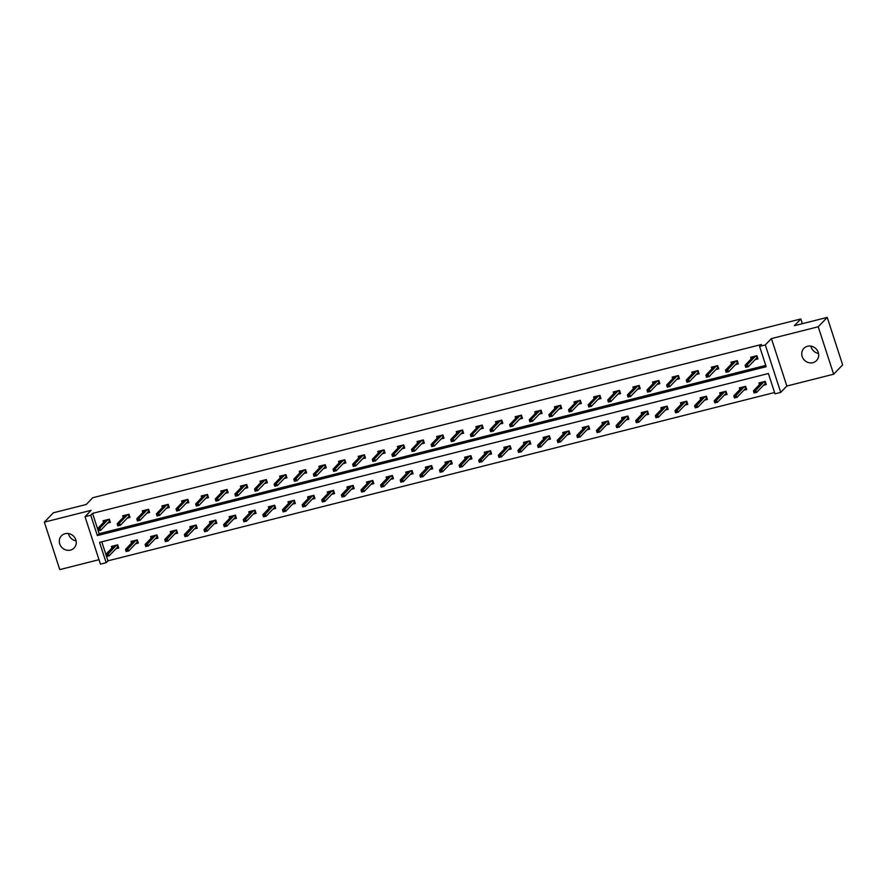 <?xml version="1.0" encoding="UTF-8"?>
<svg xmlns="http://www.w3.org/2000/svg" width="887" height="887" viewBox="0 0 887 887"><rect width="100%" height="100%" fill="white"/><g stroke="black" fill="none" stroke-linecap="round" stroke-linejoin="round"><path stroke-width="1.33" d="M65.117 533.686A8.792 8.138 43.9 0 1 74.874 537.81A8.792 8.138 43.9 0 1 74.12 547.989A8.792 8.138 43.9 0 1 70.45 550.106A8.792 8.138 43.9 0 1 60.693 545.982A8.792 8.138 43.9 0 1 61.447 535.803A8.792 8.138 43.9 0 1 65.117 533.686M807.547 346.252A8.792 8.138 43.9 0 1 817.293 350.376A8.792 8.138 43.9 0 1 816.539 360.554A8.792 8.138 43.9 0 1 812.88 362.672A8.792 8.138 43.9 0 1 803.123 358.548A8.792 8.138 43.9 0 1 803.877 348.369A8.792 8.138 43.9 0 1 807.547 346.252M85.019 516.7L91.139 510.324L44.35 522.144L53.353 512.786L86.25 504.481L92.736 497.74L800.828 318.965L794.342 325.706L827.227 317.402L842.65 364.856L833.647 374.214L818.224 326.771L771.424 338.579L765.304 344.943L780.726 392.398L774.994 393.839L768.397 373.516L99.555 542.378L106.163 562.702L100.442 564.143L85.019 516.7L90.74 515.247L97.348 535.582L766.18 366.719L759.582 346.396L765.304 344.943M827.227 317.402L818.224 326.771M818.524 353.447A8.792 8.138 43.9 0 1 810.895 346.118M44.35 522.144L59.773 569.598L98.989 559.697M76.105 540.882A8.792 8.138 43.9 0 1 68.476 533.553M771.424 338.579L786.847 386.033L833.647 374.214M786.847 386.033L780.726 392.398M106.573 556.537L107.959 560.828L774.573 392.531M107.959 560.828L106.163 562.702M802.358 323.688L800.828 318.965M127.229 518.152L130.001 517.454L128.959 514.238L122.672 515.835L123.204 517.465M166.479 508.24L169.251 507.541L168.208 504.337L161.922 505.923L162.454 507.552M205.729 498.339L208.5 497.629L207.458 494.425L201.172 496.01L201.704 497.651M244.967 488.427L247.75 487.728L246.708 484.513L240.41 486.109L240.942 487.739M284.217 478.514L286.989 477.816L285.947 474.612L279.66 476.197L280.192 477.827M323.467 468.613L326.239 467.904L325.196 464.699L318.91 466.285L319.442 467.926M362.716 458.701L365.488 458.002L364.446 454.787L358.16 456.384L358.692 458.014M401.955 448.789L404.738 448.09L403.696 444.886L397.409 446.471L397.93 448.101M441.205 438.888L443.988 438.178L442.946 434.974L436.648 436.559L437.18 438.2M480.455 428.975L483.227 428.277L482.184 425.061L475.898 426.658L476.43 428.288M519.704 419.063L522.476 418.365L521.434 415.16L515.147 416.746L515.68 418.376M558.943 409.162L561.726 408.452L560.684 405.248L554.397 406.834L554.918 408.475M598.193 399.25L600.976 398.551L599.934 395.336L593.636 396.932L594.168 398.562M637.443 389.338L640.214 388.639L639.172 385.435L632.886 387.02L633.418 388.65M676.692 379.436L679.464 378.727L678.422 375.523L672.135 377.108L672.668 378.749M715.942 369.524L718.714 368.826L717.672 365.61L711.385 367.207L711.917 368.837M755.181 359.612L757.964 358.913L756.921 355.709L750.624 357.295L751.156 358.925M98.235 530.892L99.144 533.708L765.758 365.411M759.582 346.396L761.379 344.522L92.547 513.373L97.681 529.184M735.556 364.568L738.339 363.87L737.297 360.665L731.01 362.251L731.531 363.881M696.317 374.48L699.089 373.771L698.047 370.566L691.76 372.163L692.292 373.793M657.067 384.381L659.839 383.683L658.797 380.479L652.51 382.064L653.043 383.694M617.818 394.294L620.59 393.595L619.558 390.391L613.261 391.976L613.793 393.606M578.568 404.206L581.351 403.496L580.309 400.292L574.011 401.889L574.543 403.518M539.329 414.107L542.101 413.409L541.059 410.204L534.772 411.79L535.304 413.42M500.08 424.019L502.851 423.321L501.809 420.116L495.523 421.702L496.055 423.332M460.83 433.931L463.602 433.222L462.559 430.018L456.273 431.614L456.805 433.244M421.58 443.833L424.363 443.134L423.321 439.93L417.023 441.515L417.555 443.145M382.341 453.745L385.113 453.046L384.071 449.842L377.784 451.428L378.305 453.057M343.092 463.657L345.863 462.947L344.821 459.743L338.535 461.34L339.067 462.97M303.842 473.558L306.614 472.86L305.572 469.655L299.285 471.241L299.817 472.871M264.592 483.47L267.375 482.772L266.333 479.568L260.035 481.153L260.567 482.783M225.342 493.383L228.125 492.673L227.083 489.469L220.796 491.065L221.318 492.695M186.104 503.284L188.876 502.585L187.833 499.381L181.547 500.967L182.079 502.596M146.854 513.196L149.626 512.498L148.584 509.293L142.297 510.879L142.829 512.509M107.604 523.108L110.376 522.399L109.345 519.194L103.047 520.791L103.579 522.421M92.547 513.373L90.74 515.247M101.783 541.813L106.019 554.841M111.917 548.066L111.385 546.436L117.672 544.851L118.714 548.055L115.942 548.754M131.542 543.11L131.01 541.48L137.297 539.895L138.339 543.099L135.567 543.798M151.167 538.154L150.635 536.524L156.921 534.939L157.964 538.143L155.192 538.841M170.781 533.209L170.26 531.568L176.546 529.982L177.588 533.187L174.806 533.896M190.406 528.253L189.873 526.623L196.171 525.026L197.213 528.242L194.43 528.94M210.031 523.297L209.498 521.667L215.796 520.081L216.838 523.286L214.055 523.984M229.655 518.341L229.123 516.711L235.41 515.125L236.452 518.33L233.68 519.028M249.28 513.385L248.748 511.755L255.035 510.169L256.077 513.373L253.305 514.072M268.905 508.428L268.373 506.799L274.66 505.213L275.702 508.417L272.93 509.116M288.53 503.483L287.998 501.842L294.284 500.257L295.327 503.461L292.555 504.171M308.155 498.527L307.623 496.897L313.909 495.301L314.952 498.516L312.18 499.215M327.769 493.571L327.248 491.941L333.534 490.356L334.576 493.56L331.805 494.259M347.394 488.615L346.872 486.985L353.159 485.4L354.201 488.604L351.418 489.302M367.018 483.659L366.486 482.029L372.784 480.444L373.826 483.648L371.043 484.346M386.643 478.703L386.111 477.073L392.409 475.487L393.451 478.692L390.668 479.39M406.268 473.758L405.736 472.117L412.023 470.531L413.065 473.736L410.293 474.445M425.893 468.802L425.361 467.172L431.647 465.575L432.69 468.791L429.918 469.489M445.518 463.846L444.986 462.216L451.272 460.63L452.315 463.834L449.543 464.533M465.143 458.889L464.611 457.26L470.897 455.674L471.939 458.878L469.168 459.577M484.768 453.933L484.235 452.303L490.522 450.718L491.564 453.922L488.792 454.621M504.381 448.977L503.86 447.347L510.147 445.762L511.189 448.966L508.406 449.665M524.006 444.032L523.474 442.391L529.772 440.806L530.814 444.01L528.031 444.72M543.631 439.076L543.099 437.446L549.397 435.85L550.439 439.065L547.656 439.764M563.256 434.12L562.724 432.49L569.022 430.905L570.053 434.109L567.281 434.807M582.881 429.164L582.349 427.534L588.635 425.948L589.678 429.153L586.906 429.851M602.506 424.208L601.974 422.578L608.26 420.992L609.302 424.197L606.531 424.895M622.131 419.252L621.599 417.622L627.885 416.036L628.927 419.241L626.155 419.939M641.756 414.307L641.223 412.666L647.51 411.08L648.552 414.284L645.78 414.994M661.38 409.35L660.848 407.721L667.135 406.124L668.177 409.339L665.405 410.038M680.994 404.394L680.473 402.765L686.76 401.179L687.802 404.383L685.019 405.082M700.619 399.438L700.087 397.808L706.385 396.223L707.427 399.427L704.644 400.126M720.244 394.482L719.712 392.852L726.009 391.267L727.052 394.471L724.269 395.17M739.869 389.526L739.337 387.896L745.623 386.311L746.666 389.515L743.894 390.213M759.494 384.581L758.962 382.94L765.248 381.355L766.29 384.559L763.519 385.268M99.144 533.708L97.348 535.582M752.165 357.882L751.866 356.984M756.589 355.787L757.72 358.182M756.19 358.57L757.387 358.27L755.99 355.942M746.599 365.732L745.346 366.054L745.756 367.34L747.02 367.018L746.599 365.732L747.408 364.612L745.135 365.178L753.407 356.596M755.669 356.02L747.408 364.612L748.151 366.919L756.678 358.06M747.02 367.018L745.756 367.34M745.135 365.178L745.346 366.054M760.203 382.63L760.492 383.539M766.058 383.838L764.516 384.226M764.916 381.443L765.725 383.916L764.317 381.587M753.673 391.699L754.094 392.985L755.347 392.664L754.937 391.389L753.673 391.699L753.473 390.834L755.735 390.258L756.489 392.564L765.015 383.716M754.937 391.389L764.006 381.676M753.473 390.834L761.733 382.242M755.347 392.664L754.094 392.985M732.54 362.838L732.241 361.94M736.964 360.743L738.095 363.138M736.565 363.526L737.762 363.226L736.365 360.898M726.974 370.688L725.721 371.01L726.131 372.296L727.395 371.975L726.974 370.688L727.783 369.569L725.522 370.134L733.782 361.552M736.044 360.976L727.783 369.569L728.526 371.875L737.053 363.016M727.395 371.975L726.131 372.296M725.522 370.134L725.721 371.01M712.915 367.795L712.616 366.885M717.339 365.699L718.481 368.094M716.94 368.482L718.137 368.183L716.74 365.854M707.349 375.644L706.096 375.966L706.507 377.241L707.771 376.931L707.349 375.644L708.159 374.514L705.897 375.09L714.157 366.497M716.419 365.932L708.159 374.514L708.913 376.831L717.428 367.972M707.771 376.931L706.507 377.241M705.897 375.09L706.096 375.966M740.578 387.586L740.867 388.495M746.433 388.794L744.892 389.182M745.291 386.399L746.1 388.872L744.703 386.544M734.048 396.655L734.469 397.941L735.722 397.62L735.312 396.345L734.048 396.655L733.848 395.79L736.11 395.214L736.864 397.52L745.39 388.661M735.312 396.345L744.381 386.621M733.848 395.79L742.12 387.198M735.722 397.62L734.469 397.941M720.954 392.542L721.253 393.44M726.808 393.739L725.278 394.127M725.666 391.344L726.475 393.828L725.078 391.5M714.434 401.611L714.844 402.898L716.108 402.576L715.687 401.29L714.434 401.611L714.223 400.736L716.496 400.17L717.239 402.476L725.766 393.617M715.687 401.29L724.757 391.577M714.223 400.736L722.495 392.154M716.108 402.576L714.844 402.898M693.29 372.751L692.991 371.841M697.714 370.655L698.856 373.05M697.315 373.438L698.524 373.128L697.115 370.799M687.724 380.601L686.471 380.922L686.893 382.197L688.146 381.887L687.724 380.601L688.534 379.47L686.272 380.046L694.532 371.453M696.794 370.888L688.534 379.47L689.288 381.776L697.803 372.928M688.146 381.887L686.893 382.197M686.272 380.046L686.471 380.922M701.329 397.498L701.628 398.396M707.183 398.695L705.653 399.083M706.052 396.301L706.85 398.784L705.453 396.456M694.809 406.568L695.22 407.854L696.483 407.532L696.062 406.246L694.809 406.568L694.61 405.692L696.872 405.126L697.614 407.432L706.141 398.573M696.062 406.246L705.132 396.533M694.61 405.692L702.87 397.11M696.483 407.532L695.22 407.854M673.665 377.707L673.377 376.798M678.089 375.611L679.231 378.006M677.69 378.394L678.899 378.084L677.491 375.755M668.111 385.557L666.847 385.867L667.268 387.153L668.521 386.832L668.111 385.557L668.909 384.426L666.647 385.002L674.907 376.41M677.169 375.844L668.909 384.426L669.663 386.732L678.178 377.884M668.521 386.832L667.268 387.153M666.647 385.002L666.847 385.867M681.704 402.454L682.003 403.352M687.558 403.652L686.028 404.04M686.427 401.257L687.225 403.74L685.828 401.412M675.184 411.524L675.595 412.799L676.859 412.488L676.437 411.202L675.184 411.524L674.985 410.648L677.247 410.071L677.99 412.388L686.516 403.53M676.437 411.202L685.507 401.489M674.985 410.648L683.245 402.066M676.859 412.488L675.595 412.799M654.041 382.663L653.752 381.754M658.464 380.567L659.606 382.951M658.065 383.339L659.274 383.04L657.866 380.711M648.486 390.513L647.222 390.823L647.643 392.109L648.896 391.788L648.486 390.513L649.284 389.382L647.022 389.947L655.282 381.366M657.555 380.789L649.284 389.382L650.038 391.688L658.564 382.829M648.896 391.788L647.643 392.109M647.022 389.947L647.222 390.823M662.079 407.399L662.378 408.308M667.944 408.608L666.403 408.996M666.802 406.213L667.601 408.685L666.204 406.368M655.56 416.48L655.97 417.755L657.234 417.444L656.812 416.158L655.56 416.48L655.36 415.604L657.622 415.027L658.376 417.345L666.891 408.486M656.812 416.158L665.882 406.446M655.36 415.604L663.62 407.011M657.234 417.444L655.97 417.755M634.416 387.608L634.127 386.71M638.84 385.512L639.982 387.907M638.44 388.295L639.649 387.996L638.241 385.668M628.861 395.458L627.597 395.779L628.018 397.066L629.271 396.744L628.861 395.458L629.659 394.338L627.397 394.903L635.657 386.322M637.93 385.745L629.659 394.338L630.413 396.644L638.939 387.785M629.271 396.744L628.018 397.066M627.397 394.903L627.597 395.779M642.454 412.355L642.753 413.264M648.319 413.564L646.778 413.952M647.177 411.169L647.987 413.641L646.579 411.313M635.935 421.425L636.356 422.711L637.609 422.389L637.188 421.114L635.935 421.425L635.735 420.56L637.997 419.983L638.751 422.29L647.266 413.442M637.188 421.114L646.257 411.402M635.735 420.56L643.995 411.967M637.609 422.389L636.356 422.711M614.791 392.564L614.503 391.666M619.215 390.468L620.357 392.863M618.816 393.251L620.024 392.952L618.627 390.624M609.236 400.414L607.972 400.736L608.393 402.022L609.657 401.7L609.236 400.414L610.045 399.294L607.772 399.86L616.044 391.278M618.306 390.701L610.045 399.294L610.788 401.6L619.314 392.741M609.657 401.7L608.393 402.022M607.772 399.86L607.972 400.736M622.84 417.311L623.129 418.22M628.695 418.52L627.153 418.908M627.552 416.125L628.362 418.597L626.954 416.269M616.31 426.381L616.731 427.667L617.984 427.346L617.574 426.07L616.31 426.381L616.11 425.516L618.372 424.94L619.126 427.246L627.641 418.387M617.574 426.07L626.632 416.347M616.11 425.516L624.37 416.923M617.984 427.346L616.731 427.667M595.177 397.52L594.878 396.611M599.59 395.425L600.732 397.82M599.202 398.208L600.399 397.908L599.002 395.58M589.611 405.37L588.358 405.692L588.768 406.967L590.032 406.656L589.611 405.37L590.42 404.239L588.148 404.816L596.419 396.223M598.681 395.657L590.42 404.239L591.163 406.556L599.69 397.698M590.032 406.656L588.768 406.967M588.148 404.816L588.358 405.692M603.215 422.267L603.504 423.166M609.07 423.465L607.528 423.853M607.928 421.07L608.737 423.554L607.329 421.225M596.685 431.337L597.106 432.623L598.359 432.302L597.949 431.015L596.685 431.337L596.485 430.461L598.747 429.896L599.501 432.202L608.027 423.343M597.949 431.015L607.018 421.303M596.485 430.461L604.746 421.879M598.359 432.302L597.106 432.623M575.552 402.476L575.253 401.567M579.976 400.381L581.107 402.776M579.577 403.164L580.774 402.853L579.377 400.525M569.986 410.326L568.733 410.648L569.144 411.923L570.408 411.612L569.986 410.326L570.796 409.195L568.534 409.772L576.794 401.179M579.056 400.614L570.796 409.195L571.538 411.501L580.065 402.654M570.408 411.612L569.144 411.923M568.534 409.772L568.733 410.648M583.591 427.224L583.879 428.122M589.445 428.421L587.904 428.809M588.303 426.026L589.112 428.51L587.715 426.181M577.06 436.293L577.481 437.579L578.734 437.258L578.324 435.972L577.06 436.293L576.86 435.417L579.122 434.852L579.876 437.158L588.403 428.299M578.324 435.972L587.394 426.259M576.86 435.417L585.121 426.835M578.734 437.258L577.481 437.579M555.927 407.432L555.628 406.523M560.351 405.337L561.482 407.732M559.952 408.12L561.149 407.809L559.752 405.481M550.361 415.282L549.108 415.593L549.519 416.879L550.783 416.557L550.361 415.282L551.171 414.151L548.909 414.728L557.169 406.135M559.431 405.57L551.171 414.151L551.925 416.458L560.44 407.61M550.783 416.557L549.519 416.879M548.909 414.728L549.108 415.593M563.966 432.18L564.254 433.078M569.82 433.377L568.279 433.765M568.678 430.982L569.487 433.466L568.09 431.137M557.435 441.249L557.856 442.524L559.12 442.214L558.699 440.928L557.435 441.249L557.236 440.373L559.509 439.797L560.251 442.114L568.778 433.255M558.699 440.928L567.769 431.215M557.236 440.373L565.507 431.792M559.12 442.214L557.856 442.524M536.302 412.388L536.003 411.479M540.726 410.293L541.868 412.677M540.327 413.065L541.525 412.765L540.128 410.437M530.736 420.238L529.484 420.549L529.905 421.835L531.158 421.513L530.736 420.238L531.546 419.107L529.284 419.673L537.544 411.091M539.806 410.515L531.546 419.107L532.3 421.414L540.815 412.555M531.158 421.513L529.905 421.835M529.284 419.673L529.484 420.549M544.341 437.125L544.64 438.034M550.195 438.333L548.665 438.721M549.064 435.938L549.862 438.411L548.465 436.094M537.821 446.205L538.232 447.48L539.496 447.17L539.074 445.884L537.821 446.205L537.611 445.329L539.884 444.753L540.626 447.07L549.153 438.211M539.074 445.884L548.144 436.171M537.611 445.329L545.882 436.737M539.496 447.17L538.232 447.48M516.678 417.333L516.389 416.435M521.101 415.238L522.243 417.633M520.702 418.021L521.911 417.722L520.503 415.393M511.123 425.183L509.859 425.505L510.28 426.791L511.533 426.47L511.123 425.183L511.921 424.064L509.659 424.629L517.919 416.047M520.181 415.471L511.921 424.064L512.675 426.37L521.19 417.511M511.533 426.47L510.28 426.791M509.659 424.629L509.859 425.505M524.716 442.081L525.015 442.99M530.57 443.289L529.04 443.677M529.439 440.894L530.238 443.367L528.84 441.039M518.196 451.15L518.607 452.437L519.871 452.115L519.449 450.84L518.196 451.15L517.997 450.286L520.259 449.709L521.002 452.015L529.528 443.167M519.449 450.84L528.519 441.127M517.997 450.286L526.257 441.693M519.871 452.115L518.607 452.437M497.053 422.29L496.764 421.392M501.477 420.194L502.619 422.589M501.077 422.977L502.286 422.678L500.878 420.349M491.498 430.14L490.234 430.461L490.655 431.747L491.908 431.426L491.498 430.14L492.296 429.02L490.034 429.585L498.294 421.003M500.567 420.427L492.296 429.02L493.05 431.326L501.565 422.467M491.908 431.426L490.655 431.747M490.034 429.585L490.234 430.461M505.091 447.037L505.39 447.946M510.945 448.245L509.415 448.634M509.814 445.851L510.613 448.323L509.216 445.995M498.572 456.106L498.982 457.393L500.246 457.071L499.824 455.796L498.572 456.106L498.372 455.242L500.634 454.665L501.388 456.971L509.903 448.112M499.824 455.796L508.894 446.072M498.372 455.242L506.632 446.649M500.246 457.071L498.982 457.393M477.428 427.246L477.139 426.337M481.852 425.15L482.994 427.545M481.453 427.933L482.661 427.634L481.253 425.305M471.873 435.096L470.609 435.417L471.03 436.692L472.283 436.382L471.873 435.096L472.671 433.965L470.409 434.541L478.67 425.948M480.942 425.383L472.671 433.965L473.425 436.282L481.951 427.423M472.283 436.382L471.03 436.692M470.409 434.541L470.609 435.417M485.466 451.993L485.766 452.891M491.331 453.19L489.79 453.579M490.189 450.796L490.988 453.279L489.591 450.951M478.947 461.063L479.368 462.349L480.621 462.027L480.2 460.741L478.947 461.063L478.747 460.187L481.009 459.621L481.763 461.927L490.278 453.069M480.2 460.741L489.269 451.028M478.747 460.187L487.007 451.605M480.621 462.027L479.368 462.349M457.803 432.202L457.515 431.293M462.227 430.106L463.369 432.501M461.828 432.889L463.036 432.579L461.639 430.25M452.248 440.052L450.984 440.373L451.405 441.648L452.658 441.338L452.248 440.052L453.046 438.921L450.784 439.497L459.056 430.905M461.318 430.339L453.046 438.921L453.8 441.227L462.327 432.379M452.658 441.338L451.405 441.648M450.784 439.497L450.984 440.373M465.852 456.949L466.141 457.847M471.707 458.147L470.165 458.535M470.565 455.752L471.374 458.235L469.966 455.907M459.322 466.019L459.743 467.305L460.996 466.983L460.586 465.697L459.322 466.019L459.122 465.143L461.384 464.577L462.138 466.884L470.653 458.025M460.586 465.697L469.644 455.985M459.122 465.143L467.382 456.561M460.996 466.983L459.743 467.305M438.178 437.158L437.89 436.249M442.602 435.062L443.744 437.457M442.203 437.845L443.411 437.535L442.014 435.207M432.623 445.008L431.37 445.318L431.781 446.604L433.044 446.283L432.623 445.008L433.433 443.877L431.16 444.454L439.431 435.861M441.693 435.295L433.433 443.877L434.175 446.183L442.702 437.335M433.044 446.283L431.781 446.604M431.16 444.454L431.37 445.318M446.228 461.905L446.516 462.803M452.082 463.103L450.541 463.491M450.94 460.708L451.749 463.191L450.341 460.863M439.697 470.975L440.118 472.25L441.371 471.939L440.961 470.653L439.697 470.975L439.497 470.099L441.759 469.522L442.513 471.84L451.028 462.981M440.961 470.653L450.031 460.941M439.497 470.099L447.758 461.517M441.371 471.939L440.118 472.25M418.564 442.114L418.265 441.205M422.988 440.019L424.119 442.402M422.589 442.79L423.786 442.491L422.389 440.163M412.998 449.964L411.745 450.274L412.156 451.561L413.42 451.239L412.998 449.964L413.808 448.833L411.535 449.399L419.806 440.817M422.068 440.24L413.808 448.833L414.551 451.139L423.077 442.28M413.42 451.239L412.156 451.561M411.535 449.399L411.745 450.274M426.603 466.85L426.891 467.759M432.457 468.059L430.916 468.447M431.315 465.664L432.124 468.136L430.716 465.819M420.072 475.931L420.493 477.206L421.746 476.896L421.336 475.609L420.072 475.931L419.873 475.055L422.134 474.478L422.888 476.796L431.415 467.937M421.336 475.609L430.406 465.897M419.873 475.055L428.133 466.462M421.746 476.896L420.493 477.206M398.939 447.059L398.64 446.161M403.363 444.964L404.494 447.358M402.964 447.747L404.162 447.447L402.765 445.119M393.373 454.909L392.121 455.231L392.531 456.517L393.795 456.195L393.373 454.909L394.183 453.789L391.921 454.355L400.181 445.773M402.443 445.196L394.183 453.789L394.926 456.095L403.452 447.236M393.795 456.195L392.531 456.517M391.921 454.355L392.121 455.231M406.978 471.806L407.266 472.716M412.832 473.015L411.291 473.403M411.69 470.62L412.499 473.093L411.102 470.764M400.447 480.876L400.869 482.162L402.121 481.841L401.711 480.566L400.447 480.876L400.248 480.011L402.51 479.435L403.263 481.741L411.79 472.893M401.711 480.566L410.781 470.853M400.248 480.011L408.519 471.418M402.121 481.841L400.869 482.162M379.314 452.015L379.015 451.117M383.738 449.92L384.88 452.315M383.339 452.703L384.537 452.403L383.14 450.075M373.749 459.865L372.496 460.187L372.906 461.473L374.17 461.151L373.749 459.865L374.558 458.745L372.296 459.311L380.556 450.729M382.818 450.152L374.558 458.745L375.312 461.052L383.827 452.193M374.17 461.151L372.906 461.473M372.296 459.311L372.496 460.187M387.353 476.762L387.641 477.672M393.207 477.971L391.677 478.359M392.065 475.576L392.874 478.049L391.477 475.72M380.833 485.832L381.244 487.118L382.508 486.797L382.086 485.522L380.833 485.832L380.623 484.967L382.896 484.391L383.639 486.697L392.165 477.838M382.086 485.522L391.156 475.798M380.623 484.967L388.894 476.374M382.508 486.797L381.244 487.118M359.69 456.971L359.39 456.062M364.113 454.876L365.256 457.271M363.714 457.659L364.923 457.359L363.515 455.031M354.124 464.821L352.871 465.143L353.292 466.418L354.545 466.107L354.124 464.821L354.933 463.69L352.671 464.267L360.931 455.674M363.193 455.109L354.933 463.69L355.687 466.008L364.202 457.149M354.545 466.107L353.292 466.418M352.671 464.267L352.871 465.143M367.728 481.719L368.027 482.617M373.582 482.916L372.052 483.304M372.451 480.521L373.25 483.005L371.853 480.676M361.209 490.788L361.619 492.074L362.883 491.753L362.461 490.467L361.209 490.788L360.998 489.912L363.271 489.347L364.014 491.653L372.54 482.794M362.461 490.467L371.531 480.754M360.998 489.912L369.269 481.331M362.883 491.753L361.619 492.074M340.065 461.927L339.776 461.018M344.489 459.832L345.631 462.227M344.089 462.615L345.298 462.304L343.89 459.976M334.51 469.777L333.246 470.099L333.667 471.374L334.92 471.064L334.51 469.777L335.308 468.646L333.046 469.223L341.307 460.63M343.568 460.065L335.308 468.646L336.062 470.953L344.577 462.105M334.92 471.064L333.667 471.374M333.046 469.223L333.246 470.099M348.103 486.675L348.403 487.573M353.957 487.872L352.427 488.26M352.826 485.477L353.625 487.961L352.228 485.632M341.584 495.744L341.994 497.03L343.258 496.709L342.837 495.423L341.584 495.744L341.384 494.868L343.646 494.303L344.389 496.609L352.915 487.75M342.837 495.423L351.906 485.71M341.384 494.868L349.644 486.287M343.258 496.709L341.994 497.03M320.44 466.884L320.152 465.974M324.864 464.788L326.006 467.183M324.465 467.571L325.673 467.261L324.265 464.932M314.885 474.733L313.621 475.044L314.042 476.33L315.295 476.009L314.885 474.733L315.683 473.603L313.421 474.179L321.682 465.586M323.955 465.021L315.683 473.603L316.437 475.909L324.952 467.061M315.295 476.009L314.042 476.33M313.421 474.179L313.621 475.044M328.478 491.631L328.778 492.529M334.344 492.828L332.802 493.216M333.202 490.433L334 492.917L332.603 490.589M321.959 500.7L322.369 501.975L323.633 501.665L323.212 500.379L321.959 500.7L321.759 499.824L324.021 499.248L324.775 501.565L333.29 492.706M323.212 500.379L332.281 490.666M321.759 499.824L330.019 491.243M323.633 501.665L322.369 501.975M300.815 471.84L300.527 470.93M305.239 469.744L306.381 472.128M304.84 472.516L306.048 472.217L304.64 469.888M295.26 479.69L293.996 480L294.417 481.286L295.67 480.965L295.26 479.69L296.058 478.559L293.797 479.124L302.057 470.542M304.33 469.966L296.058 478.559L296.812 480.865L305.339 472.006M295.67 480.965L294.417 481.286M293.797 479.124L293.996 480M308.853 496.576L309.153 497.485M314.719 497.784L313.178 498.172M313.577 495.389L314.386 497.862L312.978 495.545M302.334 505.657L302.755 506.932L304.008 506.621L303.587 505.335L302.334 505.657L302.134 504.781L304.396 504.204L305.15 506.521L313.665 497.662M303.587 505.335L312.656 495.622M302.134 504.781L310.395 496.188M304.008 506.621L302.755 506.932M281.19 476.785L280.902 475.887M285.614 474.689L286.756 477.084M285.215 477.472L286.423 477.173L285.026 474.844M275.635 484.635L274.371 484.956L274.793 486.242L276.045 485.921L275.635 484.635L276.434 483.515L274.172 484.08L282.443 475.499M284.705 474.922L276.434 483.515L277.188 485.821L285.714 476.962M276.045 485.921L274.793 486.242M274.172 484.08L274.371 484.956M289.24 501.532L289.528 502.441M295.094 502.741L293.553 503.129M293.952 500.346L294.761 502.818L293.353 500.49M282.709 510.602L283.13 511.888L284.383 511.566L283.973 510.291L282.709 510.602L282.51 509.737L284.771 509.16L285.525 511.466L294.04 502.619M283.973 510.291L293.032 500.578M282.51 509.737L290.77 501.144M284.383 511.566L283.13 511.888M261.576 481.741L261.277 480.843M265.989 479.645L267.131 482.04M265.601 482.428L266.799 482.129L265.401 479.8M256.01 489.591L254.757 489.912L255.168 491.198L256.432 490.877L256.01 489.591L256.82 488.471L254.547 489.036L262.818 480.455M265.08 479.878L256.82 488.471L257.563 490.777L266.089 481.918M256.432 490.877L255.168 491.198M254.547 489.036L254.757 489.912M269.615 506.488L269.903 507.397M275.469 507.686L273.928 508.085M274.327 505.302L275.136 507.774L273.728 505.446M263.084 515.558L263.506 516.844L264.758 516.522L264.348 515.247L263.084 515.558L262.885 514.693L265.146 514.116L265.9 516.422L274.427 507.564M264.348 515.247L273.418 505.523M262.885 514.693L271.145 506.1M264.758 516.522L263.506 516.844M241.951 486.697L241.652 485.788M246.375 484.601L247.506 486.996M245.976 487.384L247.174 487.085L245.777 484.757M236.385 494.547L235.133 494.868L235.543 496.143L236.807 495.833L236.385 494.547L237.195 493.416L234.933 493.992L243.193 485.4M245.455 484.834L237.195 493.416L237.938 495.733L246.464 486.874M236.807 495.833L235.543 496.143M234.933 493.992L235.133 494.868M249.99 511.444L250.278 512.342M255.844 512.642L254.303 513.03M254.702 510.247L255.511 512.73L254.103 510.402M243.459 520.514L243.881 521.8L245.134 521.478L244.723 520.192L243.459 520.514L243.26 519.638L245.522 519.072L246.276 521.379L254.802 512.52M244.723 520.192L253.793 510.48M243.26 519.638L251.52 511.056M245.134 521.478L243.881 521.8M222.327 491.653L222.027 490.744M226.75 489.557L227.881 491.952M226.351 492.34L227.549 492.03L226.152 489.702M216.761 499.503L215.508 499.824L215.918 501.1L217.182 500.789L216.761 499.503L217.57 498.372L215.308 498.949L223.568 490.356M225.83 489.79L217.57 498.372L218.313 500.678L226.839 491.83M217.182 500.789L215.918 501.1M215.308 498.949L215.508 499.824M230.365 516.4L230.653 517.298M236.219 517.598L234.678 517.986M235.077 515.203L235.887 517.686L234.49 515.358M223.834 525.47L224.256 526.756L225.509 526.434L225.098 525.148L223.834 525.47L223.635 524.594L225.908 524.029L226.651 526.335L235.177 517.476M225.098 525.148L234.168 515.436M223.635 524.594L231.906 516.012M225.509 526.434L224.256 526.756M202.702 496.609L202.402 495.7M207.126 494.514L208.268 496.908M206.726 497.297L207.924 496.986L206.527 494.658M197.136 504.459L195.883 504.77L196.293 506.056L197.557 505.734L197.136 504.459L197.945 503.328L195.683 503.905L203.943 495.312M206.205 494.746L197.945 503.328L198.699 505.634L207.214 496.787M197.557 505.734L196.293 506.056M195.683 503.905L195.883 504.77M210.74 521.356L211.039 522.255M216.594 522.554L215.064 522.942M215.452 520.159L216.262 522.643L214.865 520.314M204.221 530.426L204.631 531.701L205.895 531.391L205.474 530.104L204.221 530.426L204.01 529.55L206.283 528.974L207.026 531.291L215.552 522.432M205.474 530.104L214.543 520.392M204.01 529.55L212.281 520.968M205.895 531.391L204.631 531.701M183.077 501.565L182.777 500.656M187.501 499.47L188.643 501.854M187.102 502.242L188.31 501.942L186.902 499.614M177.511 509.415L176.258 509.726L176.679 511.012L177.932 510.69L177.511 509.415L178.32 508.284L176.058 508.85L184.319 500.268M186.58 499.691L178.32 508.284L179.074 510.59L187.589 501.732M177.932 510.69L176.679 511.012M176.058 508.85L176.258 509.726M191.115 526.301L191.415 527.211M196.969 527.51L195.439 527.898M195.839 525.115L196.637 527.588L195.24 525.27M184.596 535.382L185.006 536.657L186.27 536.347L185.849 535.061L184.596 535.382L184.396 534.506L186.658 533.93L187.401 536.247L195.927 527.388M185.849 535.061L194.918 525.348M184.396 534.506L192.656 525.913M186.27 536.347L185.006 536.657M163.452 506.51L163.164 505.612M167.876 504.415L169.018 506.81M167.477 507.198L168.685 506.898L167.277 504.57M157.897 514.36L156.633 514.682L157.054 515.968L158.307 515.646L157.897 514.36L158.695 513.24L156.434 513.806L164.694 505.224M166.956 504.648L158.695 513.24L159.449 515.547L167.965 506.688M158.307 515.646L157.054 515.968M156.434 513.806L156.633 514.682M171.49 531.258L171.79 532.167M177.345 532.466L175.814 532.854M176.214 530.071L177.012 532.544L175.615 530.215M164.971 540.327L165.381 541.613L166.645 541.292L166.224 540.017L164.971 540.327L164.771 539.462L167.033 538.886L167.787 541.192L176.302 532.344M166.224 540.017L175.293 530.304M164.771 539.462L173.032 530.87M166.645 541.292L165.381 541.613M143.827 511.466L143.539 510.568M148.251 509.371L149.393 511.766M147.852 512.154L149.06 511.854L147.652 509.526M138.272 519.316L137.008 519.638L137.43 520.924L138.682 520.602L138.272 519.316L139.071 518.196L136.809 518.762L145.069 510.18M147.342 509.604L139.071 518.196L139.824 520.503L148.351 511.644M138.682 520.602L137.43 520.924M136.809 518.762L137.008 519.638M151.865 536.214L152.165 537.123M157.731 537.411L156.19 537.81M156.589 535.027L157.387 537.5L155.99 535.171M145.346 545.283L145.767 546.569L147.02 546.248L146.599 544.973L145.346 545.283L145.146 544.418L147.408 543.842L148.162 546.148L156.677 537.289M146.599 544.973L155.668 535.249M145.146 544.418L153.407 535.826M147.02 546.248L145.767 546.569M124.202 516.422L123.914 515.513M128.626 514.327L129.768 516.722M128.227 517.11L129.435 516.811L128.038 514.482M118.647 524.272L117.383 524.594L117.805 525.869L119.058 525.559L118.647 524.272L119.446 523.142L117.184 523.718L125.455 515.125M127.717 514.56L119.446 523.142L120.2 525.459L128.726 516.6M119.058 525.559L117.805 525.869M117.184 523.718L117.383 524.594M132.241 541.17L132.54 542.068M138.106 542.367L136.565 542.755M136.964 539.972L137.773 542.456L136.365 540.128M125.721 550.239L126.142 551.526L127.395 551.204L126.974 549.918L125.721 550.239L125.522 549.363L127.783 548.798L128.537 551.104L137.053 542.245M126.974 549.918L136.044 540.205M125.522 549.363L133.782 540.782M127.395 551.204L126.142 551.526M104.577 521.379L104.289 520.469M109.001 519.283L110.143 521.678M108.602 522.066L109.811 521.756L108.414 519.427M99.022 529.229L97.758 529.55L98.18 530.825L99.444 530.515L99.022 529.229L99.832 528.098L97.559 528.674L105.83 520.081M108.092 519.516L99.832 528.098L100.575 530.404L109.101 521.556M99.444 530.515L98.18 530.825M97.559 528.674L97.758 529.55M112.627 546.126L112.915 547.024M118.481 547.323L116.94 547.711M117.339 544.928L118.148 547.412L116.74 545.084M106.096 555.195L106.518 556.482L107.77 556.16L107.36 554.874L106.096 555.195L105.897 554.32L108.159 553.754L108.913 556.06L117.428 547.201M107.36 554.874L116.43 545.161M105.897 554.32L114.157 545.738M107.77 556.16L106.518 556.482"/></g></svg>
